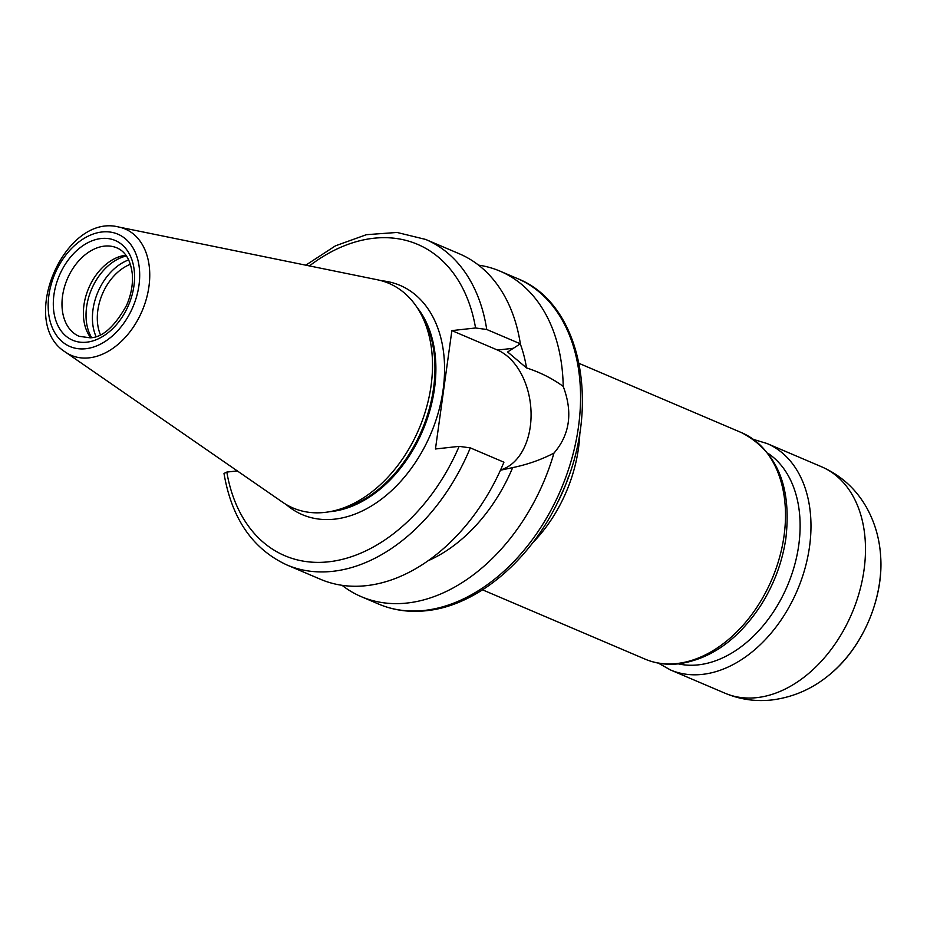 <?xml version="1.0" encoding="UTF-8"?>
<svg xmlns="http://www.w3.org/2000/svg" width="927" height="927" viewBox="0 0 927 927"><rect width="100%" height="100%" fill="white"/><g stroke="black" fill="none" stroke-linecap="round" stroke-linejoin="round"><path stroke-width="1.39" d="M500.592 469.908A61.924 41.518 83.7 0 0 531.055 412.399A61.924 41.518 83.7 0 0 497.475 350.047L451.878 330.603L475.563 327.984L486.733 329.479L520.36 343.813L507.625 351.959L526.513 367.903C540.093 372.306 552.33 378.471 563.21 386.397C572.979 412.306 569.896 434.543 553.952 453.106A176.93 122.804 113.1 0 1 407.196 603.025A176.93 122.804 113.1 0 1 361.275 596.664A176.93 122.804 113.1 0 1 342.04 585.308M500.441 470.232L512.677 467.602C527.278 464.612 541.044 459.78 553.952 453.106M470.302 447.868A176.93 122.804 113.1 0 1 286.895 564.96L320.522 579.294A176.93 122.804 113.1 0 0 503.929 462.202L470.302 447.868L459.132 446.362L435.458 448.981L451.878 330.603M237.324 470.916L226.825 472.075L223.998 473.454C231.704 518.599 252.677 549.097 286.895 564.96M486.733 329.479A176.93 122.804 113.1 0 0 425.678 239.444L459.305 253.778A176.93 122.804 113.1 0 1 520.36 343.813M478.541 265.134A176.93 122.804 113.1 0 1 500.059 271.159A176.93 122.804 113.1 0 1 563.21 386.397M512.677 467.602A146.165 101.449 113.1 0 1 428.181 560.708M520.267 343.871A146.165 101.449 113.1 0 1 526.513 367.903M118.795 227.034L377.463 279.792A122.121 84.763 113.1 0 1 418.842 310.29A122.121 84.763 113.1 0 1 418.981 428.923A122.121 84.763 113.1 0 1 333.28 510.974A122.121 84.763 113.1 0 1 324.809 512.411A122.121 84.763 113.1 0 1 282.619 502.237L65.458 352.121C17.543 322.677 64.369 212.851 118.795 227.034A68.668 47.659 113.1 0 1 147.544 294.23A68.668 47.659 113.1 0 1 89.189 357.845A68.668 47.659 113.1 0 1 65.458 352.121M418.842 310.29L421.704 315.053A118.471 82.225 113.1 0 1 421.831 430.151A118.471 82.225 113.1 0 1 338.703 509.734L333.28 510.974M568.622 476.304A120.777 83.824 113.1 0 1 556.779 504.103M579.873 432.237A123.082 85.435 113.1 0 1 532.77 542.724M100.394 334.693A46.153 32.039 113.1 0 1 130.406 264.299M96.026 336.489A49.618 34.438 113.1 0 1 128.679 259.908M91.622 337.602A49.618 34.438 113.1 0 1 91.53 289.317A49.618 34.438 113.1 0 1 126.431 255.968M90.742 337.729A48.077 33.372 113.1 0 1 88.702 288.123A48.077 33.372 113.1 0 1 125.91 255.238M497.475 350.047L512.955 348.332M459.132 446.362A169.235 117.462 113.1 0 1 328.749 561.797A169.235 117.462 113.1 0 1 226.825 472.075M309.433 265.91A169.235 117.462 113.1 0 1 475.563 327.984M500.059 271.159L517.382 278.54A176.93 122.804 113.1 0 1 571.855 458.448A176.93 122.804 113.1 0 1 424.52 610.418A176.93 122.804 113.1 0 1 378.598 604.056L361.275 596.664M381.449 280.742A124.624 86.501 113.1 0 1 441.576 398.934A124.624 86.501 113.1 0 1 334.67 519.143A124.624 86.501 113.1 0 1 286.072 504.45M416.941 307.289A118.471 82.225 113.1 0 1 423.187 429.537A118.471 82.225 113.1 0 1 331.402 511.53A118.471 82.225 113.1 0 1 329.803 511.681M579.097 363.396L741.554 432.654A123.082 85.435 113.1 0 1 779.445 557.811A123.082 85.435 113.1 0 1 676.953 663.523A123.082 85.435 113.1 0 1 645.007 659.097L482.55 589.839M768.031 453.349A115.388 80.093 113.1 0 1 792.284 572.84A115.388 80.093 113.1 0 1 698.355 664.856A115.388 80.093 113.1 0 1 678.274 663.871M753.686 439.479L767.023 443.512A123.082 85.435 113.1 0 1 804.926 568.668A123.082 85.435 113.1 0 1 702.423 674.381A123.082 85.435 113.1 0 1 670.476 669.954L658.344 663.129M756.93 697.625A123.082 85.435 113.1 0 1 724.984 693.199C740.024 699.491 755.644 701.751 771.867 699.966C793.744 697.197 813.315 688.483 830.557 673.825A108.679 75.435 113.1 0 0 880.65 556.339C879.584 538.807 874.891 522.55 866.583 507.556C856.027 488.958 841.009 475.366 821.531 466.756A123.082 85.435 113.1 0 1 859.433 591.913A123.082 85.435 113.1 0 1 756.93 697.625M79.154 336.316A48.077 33.372 113.1 0 1 67.312 278.992A48.077 33.372 113.1 0 1 116.86 247.857C125.458 251.53 130.603 260.232 132.294 273.94C133.106 284.125 131.228 294.543 126.64 305.203C114.67 326.663 102.503 337.532 90.139 337.81L79.154 336.316M86.744 342.179A54.229 37.648 113.1 0 1 62.897 268.262A54.229 37.648 113.1 0 1 132.167 260.591A54.229 37.648 113.1 0 1 86.744 342.179M85.829 348.714A61.055 42.375 113.1 0 1 58.98 265.481A61.055 42.375 113.1 0 1 136.976 256.849A61.055 42.375 113.1 0 1 85.829 348.714M425.678 239.444L397.046 232.457L366.408 234.682L335.47 245.817L305.794 265.168M517.382 278.54C582.086 303.871 601.727 407.845 561.577 493.929C533.964 557.301 478.911 605.574 426.385 610.708C409.421 612.562 393.488 610.337 378.598 604.056M741.554 432.654C777.116 451.275 791.867 486.652 785.818 538.772C782.191 562.619 773.802 584.891 760.661 605.598C738.089 639.7 710.8 659.109 678.819 663.813C666.849 665.122 655.574 663.558 645.007 659.097M670.476 669.954L724.984 693.199M767.023 443.512L821.531 466.756M880.65 556.339C883.767 597.927 862.724 647.278 830.557 673.825"/></g></svg>
